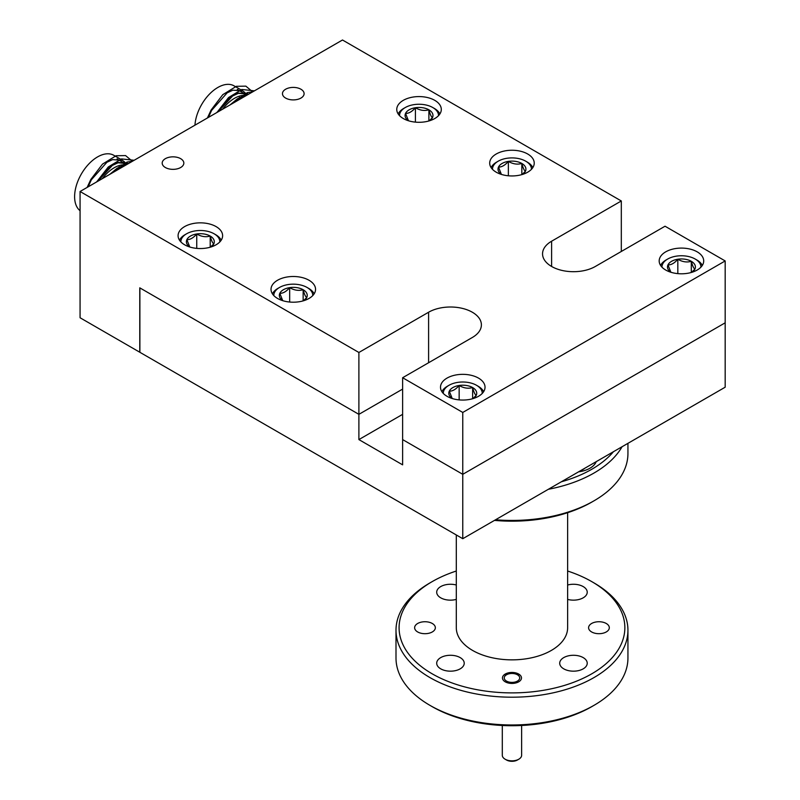 <?xml version="1.0" encoding="UTF-8"?>
<svg xmlns="http://www.w3.org/2000/svg" width="800" height="800" viewBox="0 0 800 800"><rect width="100%" height="100%" fill="white"/><g stroke="black" fill="none" stroke-linecap="round" stroke-linejoin="round"><path stroke-width="1.2" d="M300.94 89.24A10.82 6.25 0 0 0 289.15 87.88A10.82 6.25 0 0 0 282.46 93.66A10.82 6.25 0 0 0 285.63 98.08A10.82 6.25 0 0 0 297.43 99.43A10.82 6.25 0 0 0 304.11 93.66A10.82 6.25 0 0 0 300.94 89.24M180.67 158.68A10.82 6.25 0 0 0 168.87 157.32A10.82 6.25 0 0 0 162.19 163.1A10.82 6.25 0 0 0 165.36 167.52A10.82 6.25 0 0 0 177.16 168.87A10.82 6.25 0 0 0 183.84 163.1A10.82 6.25 0 0 0 180.67 158.68M697.19 251.85A22.27 12.86 0 0 0 672.92 249.07A22.27 12.86 0 0 0 659.18 260.94A22.27 12.86 0 0 0 665.7 270.03A22.27 12.86 0 0 0 689.97 272.82A22.27 12.86 0 0 0 703.71 260.94A22.27 12.86 0 0 0 697.19 251.85M478.51 378.11A22.27 12.86 0 0 0 454.24 375.32A22.27 12.86 0 0 0 440.5 387.2A22.27 12.86 0 0 0 447.02 396.29A22.27 12.86 0 0 0 471.29 399.08A22.27 12.86 0 0 0 485.03 387.2A22.27 12.86 0 0 0 478.51 378.11M309.03 280.26A22.27 12.86 0 0 0 284.77 277.47A22.27 12.86 0 0 0 271.02 289.35A22.27 12.86 0 0 0 277.54 298.44A22.27 12.86 0 0 0 301.81 301.23A22.27 12.86 0 0 0 315.55 289.35A22.27 12.86 0 0 0 309.03 280.26M527.71 154.01A22.27 12.86 0 0 0 503.45 151.22A22.27 12.86 0 0 0 489.7 163.1A22.27 12.86 0 0 0 496.22 172.19A22.27 12.86 0 0 0 520.49 174.97A22.27 12.86 0 0 0 534.23 163.1A22.27 12.86 0 0 0 527.71 154.01M434.77 100.35A22.27 12.86 0 0 0 410.51 97.56A22.27 12.86 0 0 0 396.76 109.44A22.27 12.86 0 0 0 403.28 118.53A22.27 12.86 0 0 0 427.55 121.32A22.27 12.86 0 0 0 441.3 109.44A22.27 12.86 0 0 0 434.77 100.35M216.09 226.6A22.27 12.86 0 0 0 191.83 223.82A22.27 12.86 0 0 0 178.08 235.69A22.27 12.86 0 0 0 184.6 244.78A22.27 12.86 0 0 0 208.87 247.57A22.27 12.86 0 0 0 222.62 235.69A22.27 12.86 0 0 0 216.09 226.6M402.63 414.34L358.89 439.59L402.63 464.85L402.63 439.59L462.77 474.31L402.63 439.59L402.63 377.73L472.33 337.49A30.93 17.85 0 0 0 481.39 324.86A30.93 17.85 0 0 0 472.33 312.23A30.93 17.85 0 0 0 428.6 312.23L428.6 362.74M462.77 538.7L462.77 474.31L725.18 322.81L462.77 474.31L462.77 412.45L725.18 260.94L725.18 387.2L462.77 538.7L139.77 352.23L139.77 287.84L358.89 414.34L402.63 389.09L358.89 414.34L139.88 287.9L139.88 352.29L80.07 317.76L80.07 191.5L342.49 40L621.31 200.97L621.31 251.48M402.63 377.73L462.77 412.45M621.31 200.97L551.6 241.22A30.93 17.85 0 0 0 542.55 253.84A30.93 17.85 0 0 0 561.64 270.34A30.93 17.85 0 0 0 595.34 266.47L665.04 226.22L725.18 260.94M80.07 191.5L358.89 352.48L358.89 439.59M358.89 352.48L428.6 312.23M239.19 96.2A30.93 17.86 -60 0 1 239.45 97.63M239.54 98.31A30.93 17.86 -60 0 1 239.64 99.38M222.6 109.22A30.93 17.86 -60 0 1 234.46 98.33A30.93 17.86 -60 0 1 246.2 95.5M218.01 111.87L232.62 96L238.34 93.35L248.18 94L237.68 92.97L231.96 95.62L216.71 112.62M208.43 117.4L211.61 110.38L227.15 92.85L232.87 90.19L242.71 90.85L244.92 92.58M242.71 90.85L234.08 85.86A32.47 18.75 120 0 0 217.84 87.47A32.47 18.75 120 0 0 194.95 125.18M232.53 103.49L238.08 99.16L245.27 96.13M246.4 95.48L243.15 96.12L237.43 98.78L230.06 104.91M238.26 90.06A32.47 18.75 120 0 0 237.9 89.5M245.18 92.88L246.61 94.88M248.5 94.27L247.52 93.62M229.82 105.05L247.29 92.62L252.75 91.81M216.95 112.48L228.54 97.56L241.82 89.47L254.41 90.85M207.41 117.99L211.07 110.07L222.77 94.68L236.36 86.31L245.87 86.15L252.67 91.85M118.92 165.64A30.93 17.86 -60 0 1 119.18 167.07M119.27 167.75A30.93 17.86 -60 0 1 119.37 168.82M102.32 178.66A30.93 17.86 -60 0 1 114.19 167.77A30.93 17.86 -60 0 1 125.93 164.94M97.74 181.31L112.34 165.44L118.07 162.79L128.28 163.67M128.22 163.71L127.25 163.06L117.41 162.41L111.69 165.06L96.44 182.06M88.16 186.84L91.33 179.82L106.88 162.29L112.6 159.63L122.44 160.29L124.64 162.02M122.44 160.29L113.81 155.3A32.47 18.75 120 0 0 97.57 156.91A32.47 18.75 120 0 0 76.73 184.33A32.47 18.75 120 0 0 80.07 210.7M112.26 172.93L117.81 168.6L124.99 165.57M126.12 164.92L122.88 165.56L117.15 168.22L109.79 174.35M117.98 159.5A32.47 18.75 120 0 0 117.63 158.94M124.91 162.32L126.34 164.32M109.55 174.49L127.02 162.06L132.47 161.25M96.67 181.92L108.26 167L121.55 158.91L134.14 160.29M87.14 187.43L90.79 179.51L102.5 164.12L116.08 155.75L125.59 155.59L132.4 161.29M531.45 169.32A19.48 11.25 0 0 0 525.75 161.2A19.48 11.25 0 0 0 498.19 161.2L496.66 162.09A21.65 12.5 180 0 0 491.11 167.59M525.75 161.2L527.28 162.09A21.65 12.5 180 0 1 532.83 167.59M522.54 174.41A13.95 8.05 0 0 0 525.44 171.24A13.95 8.05 0 0 0 521.83 163.46A13.95 8.05 0 0 0 508.36 161.38A13.95 8.05 0 0 0 498.49 167.07A13.95 8.05 0 0 0 501.4 174.41M522.06 174.56L525.44 171.24C524.25 170.66 523.05 168.07 521.83 163.46C517.38 164.76 512.89 164.07 508.36 161.38C505.07 165.26 501.78 167.16 498.49 167.07L501.31 174.16M496.66 162.09L498.19 161.2A19.48 11.25 0 0 0 492.49 169.32M521.83 174.62L521.83 163.46M508.36 175.78L508.36 161.38M219.83 241.92A19.48 11.25 0 0 0 214.13 233.8A19.48 11.25 0 0 0 186.57 233.8L185.04 234.68A21.65 12.5 180 0 0 179.49 240.19M214.13 233.8L215.66 234.68A21.65 12.5 180 0 1 221.21 240.19M210.92 247.01A13.95 8.05 0 0 0 213.82 243.84A13.95 8.05 0 0 0 210.21 236.06A13.95 8.05 0 0 0 196.74 233.97A13.95 8.05 0 0 0 186.87 239.67A13.95 8.05 0 0 0 189.78 247.01M210.44 247.15L213.82 243.84C212.63 243.25 211.43 240.66 210.21 236.06C205.76 237.36 201.27 236.66 196.74 233.97C193.45 237.86 190.16 239.75 186.87 239.67L189.69 246.75M185.04 234.68L186.57 233.8A19.48 11.25 0 0 0 180.87 241.92M210.21 247.22L210.21 236.06M196.74 248.38L196.74 233.97M438.51 115.67A19.48 11.25 0 0 0 432.81 107.55A19.48 11.25 0 0 0 405.25 107.55L403.72 108.43A21.65 12.5 180 0 0 398.17 113.93M432.81 107.55L434.34 108.43A21.65 12.5 180 0 1 439.89 113.93M429.6 120.75A13.95 8.05 0 0 0 432.5 117.58A13.95 8.05 0 0 0 428.89 109.81A13.95 8.05 0 0 0 415.42 107.72A13.95 8.05 0 0 0 405.55 113.42A13.95 8.05 0 0 0 408.46 120.75M429.12 120.9L432.5 117.58C431.31 117 430.11 114.41 428.89 109.81C424.44 111.1 419.95 110.41 415.42 107.72C412.13 111.6 408.84 113.5 405.55 113.42L408.37 120.5M403.72 108.43L405.25 107.55A19.48 11.25 0 0 0 399.55 115.67M428.89 120.97L428.89 109.81M415.42 122.13L415.42 107.72M700.93 267.17A19.48 11.25 0 0 0 695.22 259.05A19.48 11.25 0 0 0 667.67 259.05L666.14 259.93A21.65 12.5 180 0 0 660.58 265.44M695.22 259.05L696.75 259.93A21.65 12.5 180 0 1 702.31 265.44M692.02 272.26A13.95 8.05 0 0 0 694.92 269.09A13.95 8.05 0 0 0 691.31 261.31A13.95 8.05 0 0 0 677.83 259.23A13.95 8.05 0 0 0 667.97 264.92A13.95 8.05 0 0 0 670.87 272.26M691.54 272.4L694.92 269.09C693.73 268.51 692.52 265.91 691.31 261.31C686.86 262.61 682.36 261.91 677.83 259.23C674.55 263.11 671.26 265.01 667.97 264.92L670.79 272.01M666.14 259.93L667.67 259.05A19.48 11.25 0 0 0 661.96 267.17M691.31 272.47L691.31 261.31M677.83 273.63L677.83 259.23M312.77 295.58A19.48 11.25 0 0 0 307.06 287.46A19.48 11.25 0 0 0 279.51 287.46L277.98 288.34A21.65 12.5 180 0 0 272.42 293.84M307.06 287.46L308.6 288.34A21.65 12.5 180 0 1 314.15 293.84M303.86 300.67A13.95 8.05 0 0 0 306.76 297.5A13.95 8.05 0 0 0 303.15 289.72A13.95 8.05 0 0 0 289.68 287.63A13.95 8.05 0 0 0 279.81 293.33A13.95 8.05 0 0 0 282.72 300.67M303.38 300.81L306.76 297.5C305.57 296.91 304.37 294.32 303.15 289.72C298.7 291.02 294.21 290.32 289.68 287.63C286.39 291.51 283.1 293.41 279.81 293.33L282.63 300.41M277.98 288.34L279.51 287.46A19.48 11.25 0 0 0 273.81 295.58M303.15 300.88L303.15 289.72M289.68 302.04L289.68 287.63M482.25 393.42A19.48 11.25 0 0 0 476.54 385.3A19.48 11.25 0 0 0 448.99 385.3L447.46 386.19A21.65 12.5 180 0 0 441.9 391.69M476.54 385.3L478.07 386.19A21.65 12.5 180 0 1 483.63 391.69M473.34 398.51A13.95 8.05 0 0 0 476.24 395.34A13.95 8.05 0 0 0 472.63 387.56A13.95 8.05 0 0 0 459.15 385.48A13.95 8.05 0 0 0 449.29 391.17A13.95 8.05 0 0 0 452.19 398.51M472.86 398.66L476.24 395.34C475.05 394.76 473.84 392.17 472.63 387.56C468.18 388.86 463.68 388.17 459.15 385.48C455.87 389.36 452.58 391.26 449.29 391.17L452.11 398.26M447.46 386.19L448.99 385.3A19.48 11.25 0 0 0 443.28 393.42M472.63 398.72L472.63 387.56M459.15 399.88L459.15 385.48M593.97 705.36L591.79 706.63A112.88 65.17 180 0 1 432.15 706.63L429.96 705.36A115.97 66.96 0 0 0 593.97 705.36A115.97 66.96 0 0 0 627.94 658.02L627.94 630.24A115.97 66.96 180 0 1 556.35 692.1A115.97 66.96 180 0 1 429.96 677.59A115.97 66.96 180 0 1 396 630.24A115.97 66.96 180 0 1 429.96 582.9L432.15 581.63A112.88 65.17 0 0 0 432.15 673.8A112.88 65.17 0 0 0 591.79 673.8A112.88 65.17 0 0 0 591.79 581.63L593.97 582.9A115.97 66.96 180 0 1 627.94 630.24M495.57 519.77A115.97 66.96 0 0 0 593.97 500.83L591.79 502.09A112.88 65.17 180 0 1 494.48 520.39M593.97 500.83A115.97 66.96 0 0 0 627.94 453.48L627.94 443.34M561.35 481.79A112.88 65.17 0 0 0 613.47 451.69M622.08 446.73A115.97 66.96 180 0 1 548.37 489.28M417.66 631.95A10.36 5.98 180 0 1 414.63 627.72A10.36 5.98 180 0 1 421.02 622.19A10.36 5.98 180 0 1 432.31 623.49A10.36 5.98 180 0 1 435.35 627.72A10.36 5.98 180 0 1 428.95 633.24A10.36 5.98 180 0 1 417.66 631.95M591.62 631.95A10.36 5.98 180 0 1 588.59 627.72A10.36 5.98 180 0 1 594.98 622.19A10.36 5.98 180 0 1 606.27 623.49A10.36 5.98 180 0 1 609.31 627.72A10.36 5.98 180 0 1 602.91 633.24A10.36 5.98 180 0 1 591.62 631.95M505.24 681.82A9.51 5.49 180 0 1 502.46 677.93A9.51 5.49 180 0 1 508.33 672.86A9.51 5.49 180 0 1 518.69 674.05A9.51 5.49 180 0 1 521.48 677.93A9.51 5.49 180 0 1 515.61 683.01A9.51 5.49 180 0 1 505.24 681.82M440.73 668.84A13.76 7.95 180 0 1 436.7 663.23A13.76 7.95 180 0 1 445.2 655.88A13.76 7.95 180 0 1 460.2 657.61A13.76 7.95 180 0 1 464.23 663.23A13.76 7.95 180 0 1 455.73 670.57A13.76 7.95 180 0 1 440.73 668.84M563.74 668.84A13.76 7.95 180 0 1 559.71 663.23A13.76 7.95 180 0 1 568.21 655.88A13.76 7.95 180 0 1 583.2 657.61A13.76 7.95 180 0 1 587.23 663.23A13.76 7.95 180 0 1 578.74 670.57A13.76 7.95 180 0 1 563.74 668.84M567.63 585.01A13.76 7.95 180 0 1 583.2 586.59A13.76 7.95 180 0 1 587.23 592.21A13.76 7.95 180 0 1 567.63 599.4M456.3 599.4A13.76 7.95 180 0 1 440.73 597.83A13.76 7.95 180 0 1 436.7 592.21A13.76 7.95 180 0 1 456.3 585.01M567.63 512.7L567.63 627.72A55.67 32.14 180 0 1 533.27 657.41A55.67 32.14 180 0 1 472.61 650.44A55.67 32.14 180 0 1 456.3 627.72L456.3 534.97M578.6 471.83A23.33 13.47 0 0 0 596.23 461.65M432.15 706.63L429.96 705.36A115.97 66.96 0 0 1 396 658.02L396 630.24M593.97 582.9L591.79 581.63A112.88 65.17 0 0 0 567.63 571.02M456.3 571.02A112.88 65.17 0 0 0 432.15 581.63M581.26 470.29A13.76 7.95 0 0 0 584.82 468.24M518.8 759.21L517.44 760A7.73 4.46 180 0 1 506.5 760L505.13 759.21A9.66 5.58 0 0 0 518.8 759.21A9.66 5.58 0 0 0 521.63 755.27L521.63 725.47M502.3 725.47L502.3 755.27A9.66 5.58 0 0 0 505.13 759.21L506.5 760M517.44 674.78A7.73 4.46 -0 0 0 506.5 674.78A7.73 4.46 -0 0 0 506.5 681.09A7.73 4.46 -0 0 0 517.44 681.09A7.73 4.46 -0 0 0 517.44 674.78L518.69 675.5L517.44 674.78M551.6 241.22L551.6 266.47M247.02 95.12L242.73 92.65M242.08 92.27L237.27 89.49M126.75 164.56L122.46 162.08M121.8 161.71L116.99 158.93M127.9 163.44L127.25 163.06M506.5 674.78L505.13 675.57"/></g></svg>
